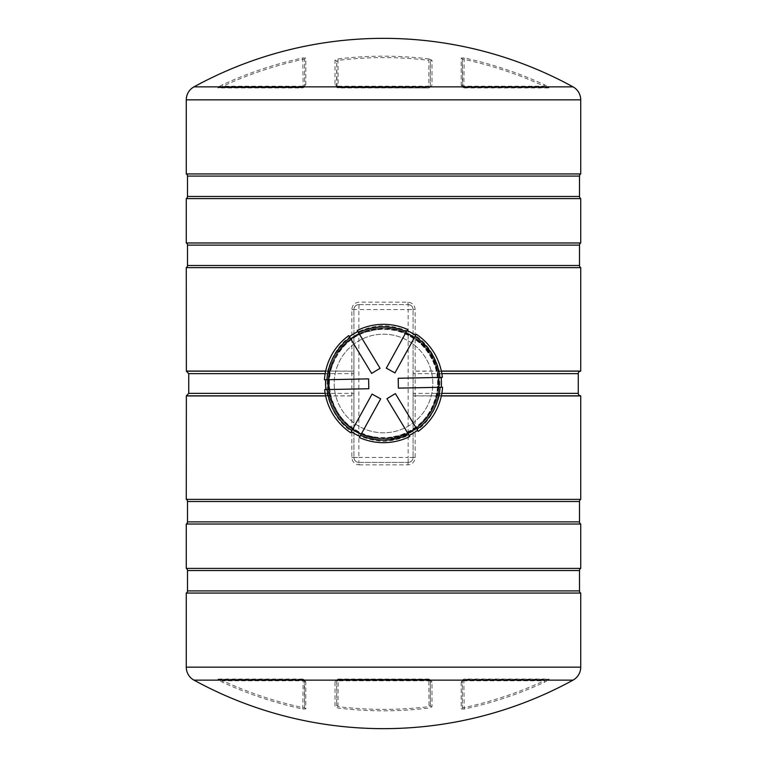 <?xml version="1.0" encoding="UTF-8"?>
<svg xmlns="http://www.w3.org/2000/svg" width="767" height="767" viewBox="0 0 767 767"><rect width="100%" height="100%" fill="white"/><g stroke="black" fill="none" stroke-linecap="round" stroke-linejoin="round"><path stroke-width="0.58" stroke-dasharray="3.83 2.88" d="M359.148 464.86L407.852 464.86C412.291 464.418 414.726 461.955 415.158 457.458L415.158 309.542C414.736 305.055 412.301 302.591 407.852 302.14L359.148 302.14C354.709 302.582 352.274 305.045 351.842 309.542L351.842 457.458C352.264 461.945 354.699 464.409 359.148 464.86L358.851 462.396L408.149 462.396L358.851 462.396C355.869 462.118 354.22 460.478 353.913 457.458L353.913 309.542L353.913 457.458A4.928 4.928 0 0 0 358.851 462.396A4.928 4.928 0 0 1 353.913 457.458L358.851 457.458L358.851 309.542L408.149 309.542L408.149 457.458L358.851 457.458L358.851 462.396M186.276 242.976L580.724 242.976M186.276 267.625L580.724 267.625M186.276 173.946L580.724 173.946M186.276 198.595L580.724 198.595M580.724 524.024L186.276 524.024M580.724 499.375L186.276 499.375M580.724 593.054L186.276 593.054M580.724 568.405L186.276 568.405M416.155 338.659A55.473 55.473 0 0 0 383.5 328.027L359.129 333.674L380.068 368.294L371.621 373.395L350.692 338.774L337.039 353.194L328.842 374.056L329.321 395.398L337.643 414.707L352.532 429.52L372.043 394.085L380.681 398.84L361.171 434.275L383.5 438.973L383.5 437.986C434.592 440.68 458.206 367.134 416.155 338.659C459.692 366.77 435.138 441.897 383.5 438.973C413.135 439.74 439.74 413.135 438.973 383.5C439.74 353.865 413.135 327.26 383.5 328.027C413.135 327.26 439.74 353.865 438.973 383.5C439.74 413.135 413.135 439.74 383.5 438.973C353.865 439.74 327.26 413.135 328.027 383.5C327.26 353.865 353.865 327.26 383.5 328.027C413.135 327.26 439.74 353.865 438.973 383.5C439.74 413.135 413.135 439.74 383.5 438.973C353.865 439.74 327.26 413.135 328.027 383.5C327.26 353.865 353.865 327.26 383.5 328.027C413.135 327.26 439.74 353.865 438.973 383.5C439.74 413.135 413.135 439.74 383.5 438.973C353.865 439.74 327.26 413.135 328.027 383.5C327.26 353.865 353.865 327.26 383.5 328.027C413.135 327.26 439.74 353.865 438.973 383.5C439.74 413.135 413.135 439.74 383.5 438.973C353.865 439.74 327.26 413.135 328.027 383.5C327.26 353.865 353.865 327.26 383.5 328.027C413.135 327.26 439.74 353.865 438.973 383.5C439.74 413.135 413.135 439.74 383.5 438.973C353.865 439.74 327.26 413.135 328.027 383.5C327.26 353.865 353.865 327.26 383.5 328.027A55.473 55.473 0 0 0 350.845 338.659C308.794 367.096 332.408 440.689 383.5 437.986C343.204 439.846 314.556 390.23 336.32 356.262C350.222 330.673 385.906 321.105 410.738 336.32C446.567 354.853 446.567 412.147 410.738 430.68C376.77 452.444 327.154 423.796 329.014 383.5C328.266 354.383 354.383 328.266 383.5 329.014C423.796 327.154 452.444 376.77 430.68 410.738C412.147 446.567 354.853 446.567 336.32 410.738C314.556 376.77 343.204 327.154 383.5 329.014C412.617 328.266 438.734 354.383 437.986 383.5C439.846 423.796 390.23 452.444 356.262 430.68C320.433 412.147 320.433 354.853 356.262 336.32C390.23 314.556 439.846 343.204 437.986 383.5C438.734 412.617 412.617 438.734 383.5 437.986C343.204 439.846 314.556 390.23 336.32 356.262C354.853 320.433 412.147 320.433 430.68 356.262C452.444 390.23 423.796 439.846 383.5 437.986L383.5 438.973L407.871 433.326L386.932 398.706L395.379 393.605L416.308 428.226L429.961 413.806L438.158 392.944L439.875 393.366A2.464 0.709 -90 0 0 440.565 395.83L439.386 395.925C431.447 424.18 412.819 439.347 383.49 441.437C354.133 439.299 335.515 424.132 327.614 395.925L326.435 395.83A2.464 0.709 90 0 0 327.125 393.366L327.125 373.634A2.464 0.709 90 0 0 326.435 371.17L327.614 371.075C335.553 342.82 354.181 327.653 383.51 325.563C412.867 327.701 431.485 342.868 439.386 371.075L440.565 371.17A2.464 0.709 -90 0 0 439.875 373.634L439.875 393.366L441.84 393.366M573.045 86.872L548.472 86.872L544.656 84.869A383.442 383.442 0 0 0 464.169 57.947L461.207 58.062L461.207 84.869L461.983 86.872L431.227 86.872L432.003 84.869A1.476 1.313 0 0 0 430.345 86.182L430.345 61.676L430.345 86.182L428.858 87.659L338.142 87.659L429.069 87.946L431.227 86.872A1.476 1.246 42.4 0 0 429.951 87.179M432.003 60.277L429.031 58.954L428.858 60.363L430.345 61.676A1.476 1.409 0 0 1 432.003 60.277L432.003 84.869M441.37 395.83L440.565 395.83A2.464 2.464 9.8 0 1 438.158 392.944L437.679 371.602C429.903 344.488 411.841 329.963 383.5 328.027C353.865 327.26 327.26 353.865 328.027 383.5C327.26 413.135 353.865 439.74 383.5 438.973C413.135 439.74 439.74 413.135 438.973 383.5C439.74 353.865 413.135 327.26 383.5 328.027C353.865 327.26 327.26 353.865 328.027 383.5C327.26 413.135 353.865 439.74 383.5 438.973C413.135 439.74 439.74 413.135 438.973 383.5C439.74 353.865 413.135 327.26 383.5 328.027C353.865 327.26 327.26 353.865 328.027 383.5C327.26 413.135 353.865 439.74 383.5 438.973C413.135 439.74 439.74 413.135 438.973 383.5C439.74 353.865 413.135 327.26 383.5 328.027C353.865 327.26 327.26 353.865 328.027 383.5C327.26 413.135 353.865 439.74 383.5 438.973C413.135 439.74 439.74 413.135 438.973 383.5C439.74 353.865 413.135 327.26 383.5 328.027C371.468 328.142 360.576 331.68 350.845 338.659M353.913 344.057A49.309 49.309 0 0 0 353.913 422.943C362.647 429.415 372.513 432.693 383.5 432.809A49.309 49.309 0 0 0 432.809 383.5A49.309 49.309 0 0 0 383.5 334.191A49.309 49.309 0 0 0 334.191 383.5A49.309 49.309 0 0 0 383.5 432.809C394.468 432.703 404.334 429.415 413.087 422.943A49.309 49.309 0 0 0 413.087 344.057C404.334 337.585 394.478 334.297 383.5 334.191C372.551 334.287 362.686 337.576 353.913 344.057L353.913 422.943L353.913 344.057M193.955 680.128L218.528 680.128L222.344 682.131A383.442 383.442 0 0 0 302.831 709.053L305.793 708.938L305.793 682.131L305.017 680.128L335.773 680.128L334.997 682.131A1.476 1.313 180 0 0 336.655 680.818L336.655 705.324L336.655 680.818L338.142 679.341L428.858 679.341L338.142 679.341A1.476 1.476 0 0 0 336.655 680.818A1.476 1.476 0 0 1 338.142 679.341L335.773 680.128A1.476 1.246 -137.6 0 0 337.049 679.821M334.997 682.131L334.997 706.723L337.969 708.046A376.616 376.616 0 0 0 429.031 708.046L432.003 706.723L432.003 682.131L431.227 680.128L461.983 680.128L461.207 682.131A1.476 1.333 180 0 0 462.396 680.818L462.396 707.529L462.396 680.818L463.872 679.341L548.347 679.341L463.872 679.341L463.872 680.818L544.052 680.818L544.656 682.131L548.472 680.128L573.045 680.128M461.207 682.131L461.207 708.938L464.169 709.053A383.442 383.442 0 0 0 544.656 682.131M549.105 679.054A1.476 1.285 90 0 1 548.347 679.341L547.859 679.821A1.476 0.652 -122.3 0 0 548.472 680.128L549.105 679.054L464.246 679.054L461.983 680.128A1.476 1.122 -137.6 0 0 462.779 679.821M429.951 679.821A1.476 1.246 137.6 0 0 431.227 680.128L428.858 679.341L430.345 680.818L430.345 705.324L430.345 680.818A1.476 1.313 180 0 0 432.003 682.131M222.344 682.131L222.948 680.818L303.128 680.818L303.128 679.341L304.221 679.821A1.476 1.122 137.6 0 0 305.017 680.128L302.754 679.054L217.895 679.054L218.528 680.128A1.476 0.652 122.3 0 0 219.141 679.821L218.653 679.341L303.128 679.341L218.653 679.341A1.476 1.285 -90 0 1 217.895 679.054M413.087 344.057L413.087 422.943L413.087 344.057M358.851 304.604L408.149 304.604L358.851 304.604A4.928 4.928 0 0 0 353.913 309.542C354.229 306.522 355.878 304.873 358.851 304.604A4.928 4.928 0 0 0 353.913 309.542L358.851 309.542L359.148 302.14M580.638 371.17L415.532 371.17A2.464 2.464 180 0 0 413.087 373.634L413.087 457.458L413.087 309.542L413.087 373.634L578.26 373.634M429.031 58.954A376.616 376.616 0 0 0 337.969 58.954L334.997 60.277L334.997 84.869L335.773 86.872L305.017 86.872L305.793 84.869A1.476 1.333 0 0 0 304.604 86.182L304.604 59.471L304.604 86.182L303.128 87.659L218.653 87.659L303.128 87.659A1.476 0.623 -90 0 0 302.754 87.946L305.017 86.872A1.476 1.122 -137.6 0 0 304.221 87.179M305.793 84.869L305.793 58.062L302.831 57.947A383.442 383.442 0 0 0 222.344 84.869L218.528 86.872L193.955 86.872M217.895 87.946A1.476 1.285 -90 0 1 218.653 87.659L219.141 87.179A1.476 0.652 57.7 0 0 218.528 86.872L217.895 87.946L302.754 87.946M337.049 87.179L336.655 61.676L336.655 86.182A1.476 1.476 0 0 0 338.142 87.659L337.049 87.179A1.476 1.246 -42.4 0 0 335.773 86.872L337.931 87.946L429.069 87.946M544.656 84.869L544.052 86.182L463.872 86.182L463.872 87.659L462.779 87.179A1.476 1.122 -42.4 0 0 461.983 86.872L464.246 87.946L549.105 87.946L548.472 86.872A1.476 0.652 -57.7 0 0 547.859 87.179L548.347 87.659L463.872 87.659L548.347 87.659A1.476 1.285 90 0 1 549.105 87.946M325.63 371.17L326.435 371.17A2.464 2.464 -170.2 0 1 328.842 374.056L325.16 373.634M325.16 393.366L328.842 392.944A2.464 2.464 170.2 0 1 326.435 395.83L325.63 395.83M441.84 373.634L438.158 374.056A2.464 2.464 -9.8 0 1 440.565 371.17L441.37 371.17M408.149 304.604C411.131 304.882 412.78 306.522 413.087 309.542A4.928 4.928 0 0 0 408.149 304.604L408.149 309.542L413.087 309.542A4.928 4.928 0 0 0 408.149 304.604L407.852 302.14M408.149 462.396L408.149 457.458L413.087 457.458C412.771 460.478 411.122 462.127 408.149 462.396A4.928 4.928 0 0 0 413.087 457.458A4.928 4.928 0 0 1 408.149 462.396L407.852 464.86M441.351 395.925L437.679 395.398M325.649 395.925L329.321 395.398M325.649 371.075L329.321 371.602M441.351 371.075L437.679 371.602M186.362 395.83L351.468 395.83A2.464 2.464 -0 0 0 353.913 393.366L188.74 393.366M580.638 395.83L415.532 395.83A2.464 2.464 180 0 1 413.087 393.366L578.26 393.366M186.362 371.17L351.468 371.17A2.464 2.464 -0 0 1 353.913 373.634L188.74 373.634M304.221 679.821L304.604 707.529L304.604 680.818A1.476 1.333 180 0 0 305.793 682.131M462.779 87.179L462.396 59.471L462.396 86.182A1.476 1.333 0 0 0 461.207 84.869M334.997 60.277A1.476 1.409 0 0 1 336.655 61.676L338.142 60.363A375.197 375.197 0 0 1 428.858 60.363L428.858 86.182L338.142 86.182L337.969 58.954M430.345 86.182A1.476 1.476 0 0 1 428.858 87.659L428.858 86.182L430.345 86.182A1.476 1.476 0 0 1 428.858 87.659M219.141 87.179L222.948 86.182A382.004 382.004 0 0 1 303.128 59.347L304.604 59.471A1.476 1.438 0 0 1 305.793 58.062M303.128 87.659A1.476 1.476 0 0 0 304.604 86.182A1.476 1.476 0 0 1 303.128 87.659L303.128 86.182L222.948 86.182L222.344 84.869M461.207 58.062A1.476 1.438 0 0 1 462.396 59.471L463.872 59.347A382.004 382.004 0 0 1 544.052 86.182L547.859 87.179M463.872 87.659A1.476 1.476 0 0 1 462.396 86.182A1.476 1.476 0 0 0 463.872 87.659A1.476 0.623 -90 0 1 464.246 87.946M305.793 708.938A1.476 1.438 180 0 1 304.604 707.529L303.128 707.653A382.004 382.004 0 0 1 222.948 680.818L219.141 679.821M303.128 679.341A1.476 1.476 0 0 1 304.604 680.818A1.476 1.476 0 0 0 303.128 679.341A1.476 0.623 90 0 1 302.754 679.054M432.003 706.723A1.476 1.409 180 0 1 430.345 705.324L428.858 706.637A375.197 375.197 0 0 1 338.142 706.637L336.655 705.324A1.476 1.409 180 0 1 334.997 706.723M428.858 679.341A1.476 1.476 0 0 1 430.345 680.818A1.476 1.476 0 0 0 428.858 679.341L429.031 708.046M547.859 679.821L544.052 680.818A382.004 382.004 0 0 1 463.872 707.653L462.396 707.529A1.476 1.438 180 0 1 461.207 708.938M463.872 679.341A1.476 1.476 0 0 0 462.396 680.818A1.476 1.476 0 0 1 463.872 679.341A1.476 0.623 -90 0 0 464.246 679.054M464.169 57.947L463.872 86.182L462.396 86.182M334.997 84.869A1.476 1.313 0 0 1 336.655 86.182A1.476 1.476 0 0 0 338.142 87.659L337.931 87.946M302.831 57.947L303.128 86.182L304.604 86.182M462.396 680.818L463.872 680.818L464.169 709.053M430.345 680.818L338.142 680.818L337.969 708.046M302.831 709.053L303.128 680.818L304.604 680.818M432.089 410.249A55.473 55.473 0 0 1 356.751 432.089A55.473 55.473 0 0 1 334.911 356.751A55.473 55.473 0 0 1 410.249 334.911A55.473 55.473 0 0 1 432.089 410.249A55.473 55.473 0 0 1 356.751 432.089A55.473 55.473 0 0 1 334.911 356.751A55.473 55.473 0 0 1 410.249 334.911A55.473 55.473 0 0 1 432.089 410.249M331.67 354.968A59.164 59.164 0 0 0 324.451 379.77L325.687 379.742A57.937 57.937 0 0 0 325.889 389.607L324.652 389.626A59.164 59.164 0 0 0 350.74 432.77L351.344 431.687A57.937 57.937 0 0 0 359.982 436.442L359.378 437.526A59.164 59.164 0 0 0 409.799 436.509L409.156 435.445A57.937 57.937 0 0 0 417.593 430.345L418.236 431.399A59.164 59.164 0 0 0 442.549 387.23L441.313 387.258A57.937 57.937 0 0 0 441.111 377.393L442.348 377.374A59.164 59.164 0 0 0 416.26 334.23L415.656 335.313A57.937 57.937 0 0 0 407.018 330.558L407.622 329.474A59.164 59.164 0 0 0 357.201 330.491L357.844 331.555A57.937 57.937 0 0 0 349.407 336.655L348.764 335.601A59.164 59.164 0 0 0 331.67 354.968M415.062 336.397L394.957 372.915L386.319 368.16L407.018 330.558M440.076 387.277L398.389 388.131L398.188 378.265L441.111 377.393M408.514 434.39L407.871 433.326M416.308 428.226L417.593 430.345M351.938 430.603L352.532 429.52M361.171 434.275L359.982 436.442M326.924 379.723L368.611 378.869L368.812 388.735L325.889 389.607M358.486 332.61L359.129 333.674M350.692 338.774L349.407 336.655M186.276 395.925L353.913 395.925M353.913 371.075L186.276 371.075M187.503 245.114L579.497 245.114M579.497 265.497L187.503 265.497M187.503 176.084L579.497 176.084M579.497 196.467L187.503 196.467M579.497 521.886L187.503 521.886M187.503 501.503L579.497 501.503M579.497 590.916L187.503 590.916M187.503 570.533L579.497 570.533M429.069 679.054L337.931 679.054M580.724 667.156L186.276 667.156M580.724 371.075L413.087 371.075M413.087 395.925L580.724 395.925M186.276 99.844L580.724 99.844M351.842 457.458L353.913 457.458M415.158 457.458L413.087 457.458M415.158 309.542L413.087 309.542M351.842 309.542L353.913 309.542M336.655 86.182L338.142 86.182L338.142 87.659M338.142 679.341L338.142 680.818L336.655 680.818"/><path stroke-width="1.15" d="M193.955 680.128A394.459 394.459 0 0 0 573.045 680.128L193.955 680.128A14.794 14.794 0 0 1 186.276 667.156L186.276 593.054A2.464 2.464 0 0 0 187.503 590.916L187.503 570.533A2.464 2.464 0 0 0 186.276 568.405L186.276 524.024A2.464 2.464 0 0 0 187.503 521.886L187.503 501.503A2.464 2.464 0 0 0 186.276 499.375L186.362 395.83L325.63 395.83M325.63 371.17L186.362 371.17L186.276 267.625A2.464 2.464 0 0 0 187.503 265.497L579.497 265.497A2.464 2.464 0 0 0 580.724 267.625L186.276 267.625M579.497 265.497L579.497 245.114A2.464 2.464 0 0 1 580.724 242.976L186.276 242.976A2.464 2.464 0 0 1 187.503 245.114L187.503 265.497M579.497 196.467L579.497 176.084A2.464 2.464 0 0 1 580.724 173.946L186.276 173.946A2.464 2.464 0 0 1 187.503 176.084L187.503 196.467L579.497 196.467A2.464 2.464 0 0 0 580.724 198.595L186.276 198.595A2.464 2.464 0 0 0 187.503 196.467M186.276 568.405L580.724 568.405L580.724 524.024A2.464 2.464 0 0 1 579.497 521.886L579.497 501.503L187.503 501.503M186.276 499.375L580.724 499.375A2.464 2.464 0 0 0 579.497 501.503M573.045 680.128A14.794 14.794 0 0 0 580.724 667.156L580.724 593.054A2.464 2.464 0 0 1 579.497 590.916L579.497 570.533L187.503 570.533M580.724 568.405A2.464 2.464 0 0 0 579.497 570.533M441.37 395.83L580.638 395.83A2.464 2.464 0 0 1 578.26 393.366L578.26 373.634A2.464 2.464 0 0 1 580.638 371.17L441.37 371.17M186.276 593.054L580.724 593.054M186.276 524.024L580.724 524.024M580.724 173.946L580.724 99.844L186.276 99.844L186.276 173.946M573.045 86.872A394.459 394.459 0 0 0 193.955 86.872L573.045 86.872A14.794 14.794 0 0 1 580.724 99.844M193.955 86.872A14.794 14.794 0 0 0 186.276 99.844M580.724 242.976L580.724 198.595M186.276 242.976L186.276 198.595M407.871 433.326L416.308 428.226A55.473 55.473 0 0 1 407.871 433.326M359.129 333.674L350.692 338.774A55.473 55.473 0 0 1 359.129 333.674M352.532 429.52L361.171 434.275A55.473 55.473 0 0 1 352.532 429.52M580.724 499.375L580.724 395.925L441.351 395.925M441.351 371.075L580.724 371.075L580.724 267.625M435.33 412.032A59.164 59.164 0 0 1 418.236 431.399L395.379 393.605L386.932 398.706L409.799 436.509A59.164 59.164 0 0 1 359.378 437.526L380.681 398.84L372.043 394.085L350.74 432.77A59.164 59.164 0 0 1 324.652 389.626L368.812 388.735L368.611 378.869L324.451 379.77A59.164 59.164 0 0 1 348.764 335.601L371.621 373.395L380.068 368.294L357.201 330.491A59.164 59.164 0 0 1 407.622 329.474L386.319 368.16L394.957 372.915L416.26 334.23A59.164 59.164 0 0 1 442.348 377.374L398.188 378.265L398.389 388.131L442.549 387.23A59.164 59.164 0 0 1 435.33 412.032A59.164 59.164 0 0 0 442.549 387.23M415.656 335.313A57.937 57.937 0 0 0 407.018 330.558A57.937 57.937 0 0 1 415.656 335.313L415.062 336.397A56.7 56.7 0 0 1 439.875 377.422M441.313 387.258A57.937 57.937 0 0 0 441.111 377.393A57.937 57.937 0 0 1 441.313 387.258L440.076 387.277A56.7 56.7 0 0 1 416.951 429.28M409.156 435.445A57.937 57.937 0 0 0 417.593 430.345A57.937 57.937 0 0 1 409.156 435.445L408.514 434.39A56.7 56.7 0 0 1 360.576 435.359M351.344 431.687A57.937 57.937 0 0 0 359.982 436.442A57.937 57.937 0 0 1 351.344 431.687L351.938 430.603A56.7 56.7 0 0 1 327.125 389.578M325.687 379.742A57.937 57.937 0 0 0 325.889 389.607A57.937 57.937 0 0 1 325.687 379.742L326.924 379.723A56.7 56.7 0 0 1 350.049 337.72M357.844 331.555A57.937 57.937 0 0 0 349.407 336.655A57.937 57.937 0 0 1 357.844 331.555L358.486 332.61A56.7 56.7 0 0 1 406.424 331.641M441.84 393.366L578.26 393.366M578.26 373.634L441.84 373.634M186.276 667.156L580.724 667.156M187.503 590.916L579.497 590.916M187.503 521.886L579.497 521.886M579.497 176.084L187.503 176.084M579.497 245.114L187.503 245.114M325.649 395.925L186.276 395.925M186.276 371.075L325.649 371.075M325.16 373.634L188.74 373.634L188.74 393.366L325.16 393.366M324.451 379.77A59.164 59.164 0 0 1 348.764 335.601M357.201 330.491A59.164 59.164 0 0 1 407.622 329.474M350.74 432.77A59.164 59.164 0 0 1 324.652 389.626M409.799 436.509A59.164 59.164 0 0 1 359.378 437.526M416.26 334.23A59.164 59.164 0 0 1 442.348 377.374M414.468 337.48A55.473 55.473 0 0 0 405.829 332.725M438.839 387.306A55.473 55.473 0 0 0 438.638 377.45M328.161 379.694A55.473 55.473 0 0 0 328.362 389.55M188.74 393.366L186.362 395.83M186.362 371.17L188.74 373.634"/></g></svg>
